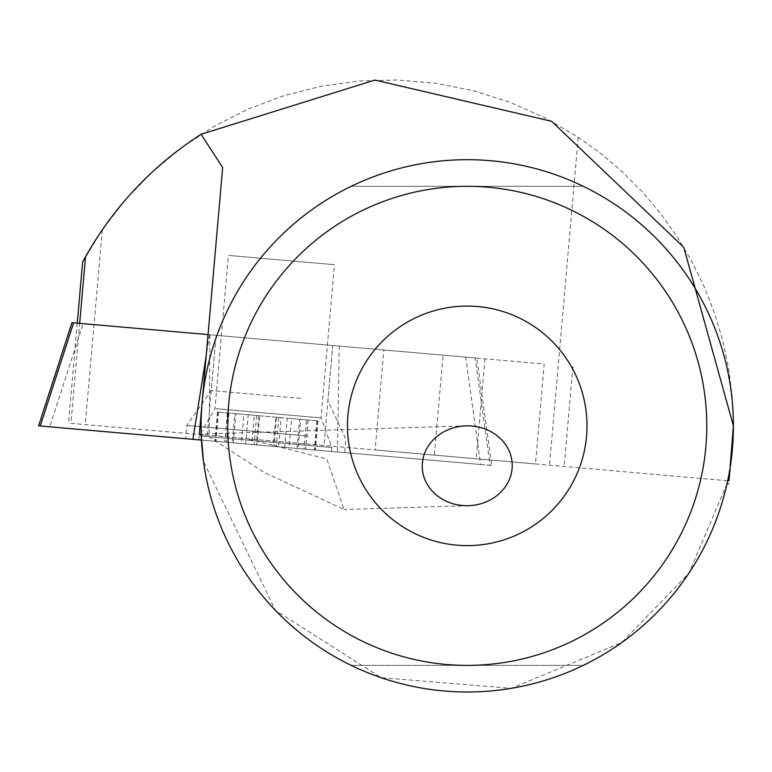 <?xml version="1.0" encoding="UTF-8"?>
<svg xmlns="http://www.w3.org/2000/svg" width="772" height="772" viewBox="0 0 772 772"><rect width="100%" height="100%" fill="white"/><g stroke="black" fill="none" stroke-linecap="round" stroke-linejoin="round"><path stroke-width="0.58" stroke-dasharray="3.86 2.9" d="M339.246 346.068L337.432 451.977L490.085 465.333L475.185 357.967L71.931 322.686M337.432 451.977L49.736 426.81L83.058 323.661M199.33 434.231L208.054 334.594L476.835 358.112L491.745 465.477L480.609 464.503L465.699 357.137M209.521 334.72L206.211 355.583M201.463 440.088L480.609 464.503M243.47 337.692L332.713 345.499L243.47 337.692M475.185 357.967L476.835 358.112M307.324 449.343L185.627 438.699L307.324 449.343M38.6 425.835L49.736 426.81M490.085 465.333L491.745 465.477M308.482 436.093L186.785 425.44L308.482 436.093M300.462 398.371L211.219 390.555L300.462 398.371M303.946 449.053L214.963 441.266L315.381 450.057L297.046 448.445L305.529 449.188L303.946 449.053L306.494 419.881L281.162 417.671L278.615 446.834M200.102 439.963L331.458 451.456L200.102 439.963M200.45 435.987L331.806 447.48L200.45 435.987M215.957 408.697L321.036 417.893L215.957 408.697M229.352 255.503L334.44 264.7L229.352 255.503M281.162 417.671L275.797 417.198L273.24 446.361M275.797 417.198L248.208 414.786L245.66 443.948M248.208 414.786L243.923 414.41L241.366 443.572M243.923 414.41L217.511 412.103L234.765 413.609L232.218 442.771M234.765 413.609L235.856 413.705L233.298 442.867M235.856 413.705L254.287 415.317L251.73 444.479M254.287 415.317L259.653 415.79L257.105 444.952M259.653 415.79L287.242 418.202L284.694 447.364M287.242 418.202L291.526 418.578L288.979 447.741M291.526 418.578L317.939 420.885L300.684 419.379L298.127 448.542M300.684 419.379L299.604 419.283L297.046 448.445M299.604 419.283L306.494 419.881M323.97 445.463L207.301 435.254L323.97 445.463L332.713 345.499L216.054 335.289L332.713 345.499L327.878 400.764L345.875 439.365L344.717 452.614M535.44 463.962L375.115 449.931L535.44 463.962L544.192 363.998L383.858 349.977L375.115 449.931M70.937 423.326L728.99 480.898L70.937 423.326L79.68 323.362M82.681 261.92L102.309 229.776L125.759 199.427L152.422 171.867L181.97 147.423L214.037 126.396L248.246 109.055L284.154 95.603L321.335 86.203L359.327 80.983L397.667 79.999L435.871 83.251L473.487 90.72L510.051 102.309L545.1 117.875L578.209 137.213L601.185 153.792L622.714 172.185L642.68 192.286L660.928 213.95L677.343 237.033L691.818 261.38L704.247 286.837L714.554 313.22L722.669 340.356L728.546 368.07L732.126 396.161L733.4 424.465L732.348 452.768L728.99 480.898M209.926 334.758L209.125 435.408M206.626 435.196L201.231 434.723L206.626 435.196L263.638 472.097L344.061 509.491L326.71 458.944L247.175 438.737M727.021 483.774L688.836 573.268L621.721 642.574L511.276 688.334L381.098 677.671L275.382 610.305L203.47 461.424M583.256 186.303A266.157 266.157 0 0 0 351.221 186.303A266.157 266.157 0 0 1 583.256 186.303A266.157 266.157 0 0 0 351.221 186.303L583.256 186.303L351.221 186.303M202.1 402.646A266.157 266.157 0 0 0 201.231 434.723M201.087 425.845A266.157 266.157 0 0 0 600.317 656.345A266.157 266.157 0 0 0 600.317 195.345A266.157 266.157 0 0 0 201.087 425.845M578.209 137.213L549.519 465.188M383.858 349.977L443.07 355.159L434.327 455.113M443.07 355.159L544.192 363.998M583.256 665.387A266.157 266.157 0 0 1 467.243 692.001A266.157 266.157 0 0 0 583.256 665.387L351.221 665.387A266.157 266.157 0 0 0 467.243 692.001A266.157 266.157 0 0 1 236.743 292.771A266.157 266.157 0 0 1 697.743 292.771A266.157 266.157 0 0 1 351.221 665.387L583.256 665.387M467.243 545.621A119.776 119.776 0 0 1 363.515 365.967A119.776 119.776 0 0 1 570.971 365.967A119.776 119.776 0 0 1 467.243 545.621M258.871 415.722L256.314 444.884M256.613 415.519L254.065 444.691M218.592 412.19L216.035 441.362M217.839 412.132L215.291 441.294M227.45 412.972L224.893 442.134M228.956 413.097L226.399 442.269M276.588 417.266L274.031 446.438M278.837 417.469L276.289 446.631M316.858 420.788L314.31 449.96M317.61 420.856L315.063 450.028M307.999 420.016L305.451 449.179M102.309 229.776L85.258 424.571M484.98 358.826L476.237 458.78M207.301 435.254L216.054 335.289L211.219 390.555L186.785 425.44L185.627 438.699M331.458 451.456L331.806 447.48L321.036 417.893L334.44 264.7M198.886 439.857L199.234 435.881L214.983 408.61L228.387 255.416M217.511 412.103L214.963 441.266M227.373 412.962L224.826 442.124M317.939 420.885L315.381 450.057M308.076 420.026L305.529 449.188M572.921 366.517L564.168 466.471M465.998 425.864L199.34 434.144M468.479 505.679L344.061 509.539M77.268 323.15L68.525 423.114"/><path stroke-width="1.16" d="M206.211 355.583L192.923 439.336L201.463 440.088M40.26 425.98L73.581 322.831L71.931 322.686L38.6 425.835L192.923 439.336M73.581 322.831L208.054 334.594L222.664 167.553L201.067 134.289C152.518 165.652 113.995 206.481 85.509 256.777L82.681 261.92M728.99 480.898L733.4 425.845L683.751 247.262L551.652 121.31L374.893 80.066L201.067 134.289M203.47 461.424L201.231 434.723L199.33 434.231M201.231 434.723L199.301 434.549L222.664 167.553M728.507 483.832L727.021 483.774A266.157 266.157 0 0 0 583.256 186.303M351.221 186.303A266.157 266.157 0 0 0 202.1 402.646M422.274 467.166A44.988 39.922 178.2 0 0 468.479 505.679A44.988 39.922 178.2 0 0 512.212 464.377A44.988 39.922 178.2 0 0 465.998 425.864A44.988 39.922 178.2 0 0 422.274 467.166M467.243 692.001A266.157 266.157 0 0 1 236.743 292.771A266.157 266.157 0 0 1 697.743 292.771A266.157 266.157 0 0 1 467.243 692.001M467.243 545.621A119.776 119.776 0 0 1 363.515 365.967A119.776 119.776 0 0 1 570.971 365.967A119.776 119.776 0 0 1 467.243 545.621M467.243 665.387A239.542 239.542 0 0 1 259.788 306.079A239.542 239.542 0 0 1 674.689 306.079A239.542 239.542 0 0 1 467.243 665.387M79.68 323.362L85.509 256.777M82.623 261.911L77.268 323.15"/></g></svg>
